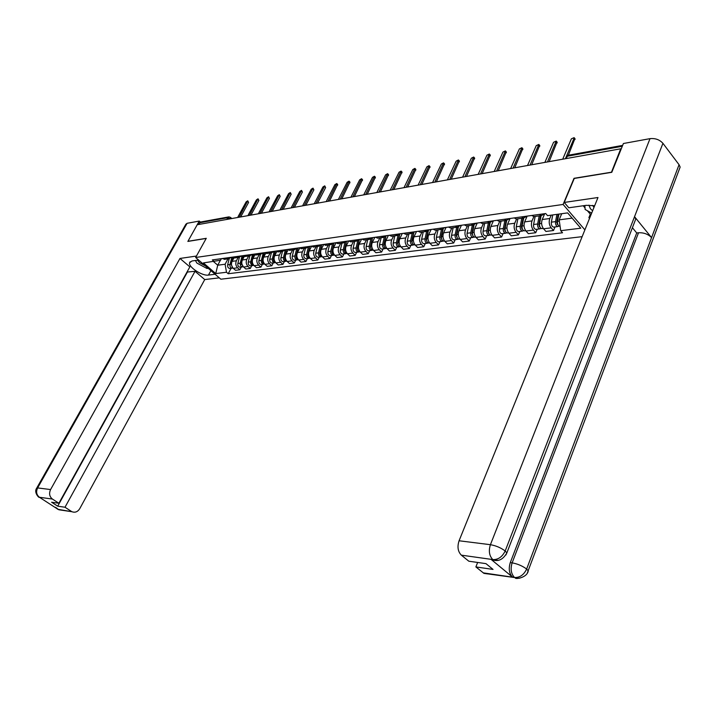 <?xml version="1.0" encoding="UTF-8"?>
<svg xmlns="http://www.w3.org/2000/svg" width="716" height="716" viewBox="0 0 716 716"><rect width="100%" height="100%" fill="white"/><g stroke="black" fill="none" stroke-linecap="round" stroke-linejoin="round"><path stroke-width="1.07" d="M611.401 172.377L620.736 148.794L197.213 224.743L187.932 241.301L206.271 238.312L195.647 257.483L220.841 279.204L582.144 236.665M611.276 172.234L574.017 178.311L563.107 204.445L195.647 257.483M621.094 149.241L620.736 148.794M198.413 224.529L200.65 222.005L228.467 216.957M233.953 257.876L232.074 261.358C230.973 263.98 231.375 266.307 233.291 268.348L235.519 270.299L239.86 269.762L237.631 267.793C235.707 265.743 235.304 263.407 236.414 260.776L238.213 257.429M222.139 258.565L225.451 259.192M241.328 267.014L239.86 269.762M231.51 257.259L228.502 258.771L226.462 257.966M244.308 256.382L242.393 259.971C241.274 262.62 241.686 264.965 243.61 267.032L245.848 269.01L250.287 268.455L248.04 266.468C246.116 264.392 245.704 262.029 246.823 259.371L248.622 255.988M232.414 257.134L235.734 257.769M251.755 265.69L250.287 268.455M241.901 255.818L238.875 257.339L236.826 256.516M254.887 254.851L252.927 258.548C251.808 261.224 252.22 263.604 254.153 265.69L256.4 267.686L260.928 267.122L258.682 265.108C256.749 263.014 256.337 260.624 257.447 257.939L259.264 254.52M242.912 255.675L246.241 256.319M262.405 264.329L260.928 267.122M252.515 254.341L249.481 255.872L247.423 255.048M265.699 253.285L263.694 257.098C262.575 259.801 262.987 262.208 264.92 264.311L267.184 266.343L271.811 265.761L269.547 263.721C267.605 261.6 267.193 259.183 268.312 256.471L270.129 253.017M253.643 254.18L256.99 254.833M273.288 262.933L271.811 265.761M263.363 252.829L260.32 254.377L258.252 253.536M276.761 251.665L274.693 255.612C273.575 258.342 273.986 260.776 275.929 262.906L278.202 264.965L282.936 264.365L280.663 262.307C278.712 260.159 278.3 257.715 279.419 254.977L281.245 251.486M264.607 252.65L267.963 253.321M284.413 261.51L282.936 264.365M274.452 251.28L271.4 252.846L269.323 251.996M288.065 250L285.944 254.099C284.816 256.856 285.236 259.317 287.188 261.474L289.461 263.551L294.303 262.942L292.03 260.857C290.07 258.691 289.658 256.212 290.777 253.446L292.602 249.92M275.821 251.092L279.195 251.772M295.789 260.06L294.303 262.942M285.782 249.705L282.722 251.28L280.645 250.421M299.637 248.282L297.444 252.542C296.317 255.335 296.737 257.823 298.697 260.006L300.98 262.11L305.929 261.492L303.647 259.38C301.687 257.178 301.266 254.681 302.394 251.88L304.219 248.318M287.295 249.499L290.669 250.188M307.415 258.574L305.929 261.492M297.382 248.094L294.312 249.678L292.226 248.81M311.478 246.519L309.214 250.958C308.086 253.777 308.507 256.292 310.467 258.512L312.758 260.633L317.823 259.998L315.532 257.858C313.563 255.639 313.143 253.106 314.27 250.278L316.105 246.671M299.028 247.861L302.421 248.559M319.318 257.053L317.823 259.998M309.249 246.438L306.171 248.049L304.067 247.163M323.596 244.693L321.251 249.338C320.124 252.184 320.544 254.735 322.513 256.972L324.813 259.129L329.995 258.476L327.695 256.31C325.717 254.055 325.297 251.504 326.424 248.64L328.259 244.997M311.03 246.188L314.431 246.904M331.49 255.496L329.995 258.476M321.386 244.747L318.298 246.367L316.195 245.472M336.01 242.814L333.567 247.673C332.439 250.555 332.859 253.133 334.837 255.397L337.147 257.581L342.454 256.919L340.145 254.726C338.158 252.444 337.737 249.857 338.865 246.957L340.709 243.279M323.319 244.478L326.738 245.203M343.949 253.903L342.454 256.919M333.808 243.019L330.72 244.657L328.608 243.744M348.674 240.952L346.177 245.973C345.049 248.891 345.47 251.495 347.457 253.795L349.775 256.006L355.199 255.326L352.89 253.097C350.903 250.788 350.473 248.166 351.61 245.239L353.444 241.516M335.902 242.733L338.015 243.646L339.33 243.467M356.702 252.274L355.199 255.326M346.535 241.247L343.429 242.903L341.317 241.972M361.589 239.153L359.092 244.228C357.964 247.181 358.385 249.821 360.381 252.148L362.699 254.386L368.257 253.688L365.939 251.441C363.943 249.096 363.513 246.447 364.65 243.485L366.494 239.717M348.79 240.934L350.912 241.865L352.218 241.686M369.76 250.609L368.257 253.688M359.566 239.43L356.452 241.104L354.339 240.164M374.826 237.309L372.32 242.447C371.183 245.427 371.613 248.103 373.609 250.457L375.936 252.73L381.637 252.014L379.31 249.732C377.305 247.36 376.876 244.675 378.012 241.677L379.865 237.873M361.992 239.099L364.113 240.048L365.429 239.86M383.132 248.9L381.637 252.014M372.92 237.578L369.796 239.26L367.675 238.303M388.376 235.421L385.87 240.621C384.734 243.637 385.163 246.34 387.168 248.729L389.495 251.03L395.339 250.305L393.003 247.987C390.999 245.579 390.569 242.867 391.706 239.833L393.558 235.976M375.515 237.211L377.645 238.177L378.97 237.989M396.843 247.145L395.339 250.305M386.595 235.671L383.472 237.372L381.342 236.405M402.267 233.488L399.761 238.741C398.624 241.802 399.054 244.541 401.067 246.957L403.394 249.293L409.382 248.541L407.046 246.197C405.041 243.762 404.603 241.006 405.739 237.936L407.592 234.043M389.388 235.287L391.518 236.262L392.842 236.074M410.886 245.355L409.382 248.541M400.62 233.72L397.487 235.439L395.357 234.454M416.506 231.51L414 236.826C412.855 239.914 413.293 242.688 415.307 245.14L417.643 247.512L423.783 246.743L421.438 244.362C419.424 241.892 418.994 239.108 420.131 236.003L421.975 232.056M403.6 233.309L405.739 234.293L407.064 234.114M425.286 243.512L423.783 246.743M414.994 231.715L411.861 233.452L409.722 232.449M431.104 229.478L428.598 234.857C427.461 237.98 427.9 240.791 429.913 243.279L432.258 245.678L438.55 244.89L436.205 242.482C434.191 239.976 433.744 237.148 434.889 234.007L436.733 230.015M418.18 231.277L420.328 232.279L421.652 232.1M440.054 241.623L438.55 244.89M429.743 229.666L426.611 231.42L424.463 230.4M446.077 227.393L443.571 232.834C442.434 236.003 442.873 238.849 444.896 241.373L447.24 243.807L453.702 242.993L451.349 240.549C449.326 238.007 448.887 235.152 450.024 231.966L451.877 227.93M433.144 229.192L435.292 230.221L436.617 230.033M455.206 239.69L453.702 242.993M444.878 227.563L441.736 229.326L439.597 228.297M461.444 225.254L458.938 230.767C457.801 233.971 458.249 236.853 460.272 239.412L462.617 241.883L469.248 241.05L466.895 238.571C464.872 235.994 464.424 233.094 465.561 229.872L467.414 225.782M448.502 227.053L450.65 228.1L451.975 227.912M470.743 237.703L469.248 241.05M460.406 225.397L457.273 227.187L455.116 226.131M477.223 223.061L474.717 228.637C473.58 231.886 474.028 234.803 476.05 237.399L478.404 239.905L485.206 239.055L482.853 236.54C480.83 233.917 480.382 230.982 481.519 227.724L483.363 223.58M464.263 224.86L466.42 225.916L467.745 225.737M486.71 235.662L485.206 239.055M476.355 223.177L473.213 224.985L471.065 223.911M493.413 220.805L490.916 226.453C489.78 229.738 490.227 232.7 492.25 235.34L494.604 237.873L501.594 237.005L499.24 234.445C497.208 231.796 496.761 228.816 497.897 225.513L499.741 221.316M480.463 222.604L482.611 223.687L483.944 223.499M503.088 233.568L501.594 237.005M492.733 220.895L489.592 222.721L487.444 221.638M510.052 218.487L507.555 224.206C506.418 227.536 506.865 230.543 508.897 233.219L511.251 235.797L518.429 234.893L516.075 232.297C514.043 229.603 513.596 226.587 514.732 223.24L516.567 218.998M497.101 220.286L499.249 221.387L500.582 221.199M519.923 231.42L518.429 234.893M509.568 218.559L506.427 220.394L504.279 219.293M527.137 216.107L524.649 221.906C523.521 225.272 523.969 228.315 526 231.035L528.354 233.658L535.729 232.727L533.375 230.096C531.353 227.357 530.896 224.296 532.024 220.904L533.868 216.59M514.195 217.906L516.352 219.024L517.677 218.845M537.224 229.21L535.729 232.727M526.86 216.143L523.727 218.004L521.579 216.885M544.715 213.663L542.227 219.535C541.099 222.945 541.556 226.032 543.578 228.798L545.932 231.456L553.522 230.507L551.168 227.831C549.136 225.048 548.689 221.942 549.807 218.505L551.222 215.149M531.782 215.462L533.93 216.599L535.264 216.411M555.007 226.936L553.522 230.507M544.652 213.672L541.52 215.552L539.372 214.406M220.412 260.275L217.727 265.215L225.101 264.24L228.019 258.834M221.396 258.664L220.537 260.248L203.407 262.915L215.758 273.575L217.727 265.215L213.493 261.537M225.101 264.24L226.489 272.241L228.207 273.736L562.534 232.772L560.717 230.695L580.774 228.198L567.627 212.894L547.561 215.65L545.699 213.529L212.339 259.926L214.093 261.447M226.489 272.241L215.758 273.575M584.891 229.872L563.107 204.445M561.711 213.708L559.151 219.857L572.129 218.129M231.116 268.321L228.207 273.736M560.717 230.695L559.151 219.857M239.26 216.948L247.736 200.802L248.577 202.422L240.665 216.948M247.736 200.802L246.152 201.849L238.016 216.751M231.868 257.214L229.979 264.535C229.738 266.549 230.427 267.766 232.065 268.205L232.942 268.035M229.227 258.736L227.643 264.839C227.402 266.853 228.091 268.07 229.729 268.5L230.4 268.411M232.87 257.447L231.089 264.392L232.969 268.035M249.562 215.06L258.037 198.797L258.897 200.435L250.958 215.104M258.037 198.797L256.426 199.862L248.264 214.907M260.096 213.126L268.563 196.757L269.422 198.404L261.465 213.216M268.563 196.757L266.925 197.831L258.736 213.028M198.609 260.033L192.022 260.964L189.588 262.709C188.12 266.978 202.261 276.206 208.463 275.078L215.095 274.255M196.444 256.051L179.976 258.449L189.865 266.88L58.882 503.258L52.42 499.052L39.425 497.271L58.005 509.327L72.003 511.734C75.135 512.862 77.722 511.842 79.753 508.664L204.74 279.571L195.038 271.292L186.992 272.071M219.257 277.844L204.74 279.571M179.976 258.449L50.585 489.556C48.84 493.449 49.449 496.618 52.42 499.052M36.785 487.999L185.847 224.251L187.1 223.294L199.263 221.074L200.355 222.041M58.882 503.258L51.624 502.229L57.71 506.176L65.004 507.241L71.376 511.385M65.004 507.241L195.038 271.292M199.263 221.074L187.861 241.426L206.199 238.437M57.71 506.176L187.27 272.304M195.271 260.508L195.745 261.027M41.349 498.139L39.648 497.414M38.628 496.913L39.434 497.316M57.164 508.897L58.005 509.327M594.656 205.752L586.341 205.313L568.808 207.783L564.235 202.44L597.985 197.518L459.072 540.768L490.415 544.697L650.012 138.644L623.403 143.513L611.786 172.314L574.259 178.436L564.235 202.44M587.397 210.728L590.297 214.174L588.892 217.664L589.528 218.416M583.2 205.752L585.017 207.909M487.319 573.865L483.935 573.364L475.88 566.929L477.644 562.463M650.012 138.644C655.292 138.107 659.597 139.665 662.927 143.316L634.537 216.679L635.745 219.078L634.457 222.416M495.463 560.476L491.104 559.402L512.504 577.069C509.157 573.534 508.414 568.719 510.284 562.606L636.721 232.969L638.529 232.754C643.809 232.53 648.159 234.15 651.569 237.614L679.054 164.707L662.927 143.316M679.054 164.707L680.146 167.07L678.857 170.48M510.284 562.606L512.137 562.857C517.632 563.868 522.465 565.935 526.636 569.05L651.569 237.614L634.537 216.679L505.174 550.998C502.346 556.806 498.318 559.679 493.064 559.608L461.337 555.151C457.882 551.588 457.13 546.791 459.072 540.768M475.88 566.929L493.029 569.417L485.958 563.635L468.828 561.21L461.337 555.151M636.721 232.969L632.416 227.724M588.892 217.664L589.886 217.53M590.297 214.174L591.3 214.039M638.529 232.754L512.137 562.857C510.293 568.773 511.027 573.597 514.357 577.347L512.504 577.069M519.7 578.206L515.332 578.054C515.681 579.369 527.146 577.678 528.256 570.858L526.636 569.05C523.888 574.805 519.914 577.615 514.723 577.499L514.357 577.347M197.491 260.194L199.522 262.727L205.438 265.931M208.195 268.303L206.96 268.464L196.9 263.094L195.45 260.481M588.955 205.125L590.405 208.741L592.633 210.746M592.615 205.385L593.958 207.479M591.685 213.1L585.124 209.475L584.856 205.519M241.256 264.025L241.328 264.571M242.115 255.782L240.218 263.184C239.976 265.215 240.674 266.45 242.312 266.889L243.207 266.719M239.421 257.321L237.837 263.497C237.596 265.529 238.294 266.764 239.932 267.193L240.603 267.113M243.18 255.872L241.355 263.032L243.297 266.728M251.737 262.486L251.862 263.372M252.587 254.323L250.69 261.805C250.439 263.855 251.137 265.108 252.784 265.555L253.697 265.368M249.839 255.872L248.255 262.128C248.005 264.177 248.703 265.421 250.349 265.869L251.03 265.779M253.715 254.243L251.844 261.653C251.585 263.649 252.256 264.902 253.849 265.394M270.854 211.157L279.321 194.671L280.18 196.336L272.205 211.292M279.321 194.671L277.647 195.754L269.431 211.113M281.844 209.144L290.302 192.541L291.17 194.215L283.178 209.323M290.302 192.541L288.593 193.624L280.35 209.17M293.077 207.085L301.525 190.367L302.403 192.049L294.392 207.318M301.525 190.367L299.789 191.458L291.502 207.192M262.459 260.955L262.611 262.101M263.237 252.981L261.376 260.391C261.134 262.468 261.832 263.739 263.488 264.186L264.41 263.998M260.49 254.386L258.888 260.722C258.646 262.79 259.344 264.052 261 264.508L261.68 264.419M264.455 252.676L262.557 260.239C262.307 262.298 263.005 263.56 264.634 264.034M273.414 259.416L273.593 260.767M274.112 251.701L272.304 258.95C272.062 261.054 272.76 262.333 274.425 262.79L275.356 262.593M271.373 252.846L269.762 259.29C269.511 261.385 270.218 262.656 271.874 263.112L272.563 263.032M275.418 251.146L273.512 258.789C273.261 260.892 273.968 262.181 275.624 262.638L275.624 262.638M284.619 257.814L284.816 259.398M285.236 250.34L283.473 257.483C283.232 259.604 283.939 260.901 285.603 261.358L286.552 261.161M282.489 251.316L280.878 257.823C280.627 259.944 281.334 261.233 282.999 261.698L283.688 261.608M286.615 249.589L284.708 257.321C284.458 259.443 285.165 260.74 286.83 261.206L286.919 261.206M304.551 204.982L313.008 188.138L313.885 189.838L305.848 205.259M313.008 188.138L311.227 189.239L302.904 205.197M296.093 256.122L296.299 257.975M296.621 248.917L294.894 255.97C294.652 258.118 295.359 259.434 297.033 259.899L297.99 259.693M293.855 249.75L292.235 256.328C291.994 258.467 292.701 259.774 294.365 260.239L295.055 260.15M298.062 247.996L296.155 255.809C295.905 257.957 296.621 259.264 298.286 259.738L298.438 259.747M316.293 202.834L324.742 185.865L325.628 187.574L317.573 203.156M324.742 185.865L322.925 186.974L314.539 203.165M308.578 254.171L307.862 254.261L309.777 246.367L307.683 254.985L308.032 256.525M308.274 247.441L306.573 254.431C306.332 256.605 307.039 257.93 308.721 258.404L309.697 258.19M305.472 248.139L303.853 254.789C303.611 256.955 304.327 258.279 306 258.753L306.69 258.664M307.862 254.261C307.62 256.435 308.336 257.76 310.01 258.243L310.207 258.243M337.675 184.459L329.566 201.008M328.304 200.641L336.744 183.538L334.891 184.656L326.424 201.133M321.726 244.702L319.631 253.419L320.034 255.03M320.195 245.901L318.522 252.855C318.28 255.057 318.996 256.391 320.679 256.883L321.672 256.65M317.358 246.501L315.738 253.222C315.496 255.415 316.212 256.749 317.895 257.232L318.584 257.151M321.761 244.693L319.846 252.685C319.596 254.878 320.312 256.221 321.994 256.713L322.254 256.713M349.945 182.088L341.836 198.806M340.583 198.404L349.023 181.157L347.135 182.285L338.552 199.129M333.96 243.001L331.866 251.817L332.314 253.491M332.403 244.308L330.747 251.244C330.506 253.464 331.222 254.824 332.913 255.317L333.916 255.084M329.53 244.818L327.901 251.62C327.66 253.84 328.375 255.191 330.058 255.684L330.756 255.594M334.023 242.993L332.099 251.065C331.857 253.294 332.573 254.645 334.256 255.147L334.587 255.138M362.502 179.662L354.393 196.551L350.947 197.169L359.656 179.859L361.58 178.723L362.538 179.698M353.149 196.112L361.58 178.723M375.363 177.183L367.272 194.179M366.01 193.768L374.441 176.234L372.472 177.38L363.719 194.877M388.52 174.632L380.473 191.736M379.185 191.378L387.607 173.684L385.584 174.838L376.831 192.532M401.998 172.028L393.997 189.23M392.672 188.934L401.085 171.07L399.027 172.234L390.256 190.125M415.808 169.361L407.851 186.661M406.482 186.437L414.895 168.394L412.783 169.567L404.012 187.655M429.949 166.631L422.037 184.039M420.632 183.887L429.045 165.656L426.888 166.837L418.108 185.131M346.455 241.373L344.378 250.17L344.888 251.916M344.897 242.652L343.268 249.598C343.018 251.844 343.743 253.213 345.434 253.715L346.455 253.473M341.98 243.1L340.351 249.982C340.109 252.22 340.825 253.589 342.517 254.09L343.215 254.001M346.571 241.247L344.647 249.41C344.405 251.665 345.121 253.034 346.812 253.536L347.206 253.527M359.19 239.923L357.195 248.488L357.749 250.296M357.705 240.943L356.085 247.906C355.834 250.179 356.559 251.567 358.251 252.077L359.298 251.817M354.724 241.346L353.095 248.3C352.854 250.564 353.579 251.951 355.27 252.462L355.968 252.372M357.561 247.423L357.338 247.879M359.351 239.726L357.499 247.718C357.248 249.991 357.973 251.388 359.665 251.898L360.121 251.88M372.257 238.365L370.324 246.769L370.933 248.631M370.816 239.171L369.205 246.179C368.955 248.479 369.689 249.884 371.38 250.403L372.436 250.135M367.773 239.538L366.145 246.581C365.903 248.873 366.628 250.278 368.319 250.788L369.026 250.698M370.798 245.337L370.521 245.91M372.445 238.168L370.655 245.982C370.405 248.291 371.13 249.696 372.83 250.215L373.349 250.179M385.655 236.701L383.767 245.006L384.429 246.922M384.25 237.336L382.648 244.407C382.398 246.734 383.132 248.157 384.832 248.685L385.906 248.398M381.136 237.694L379.516 244.818C379.274 247.136 379.999 248.559 381.7 249.079L382.398 248.989M384.367 243.18L384.027 243.888M385.879 236.522L384.134 244.21C383.883 246.537 384.617 247.969 386.318 248.497L386.9 248.443M399.394 234.964L397.55 243.198L398.257 245.167M398.024 235.439L396.422 242.59C396.181 244.944 396.906 246.385 398.615 246.922L399.707 246.626M394.838 235.806L393.209 243.01C392.968 245.355 393.702 246.796 395.402 247.333L396.1 247.244M398.266 240.952L397.863 241.802M399.644 234.785L397.944 242.384C397.702 244.747 398.427 246.188 400.137 246.725L400.781 246.653L400.137 246.725M413.49 233.139L411.664 241.346L412.434 243.368M412.148 233.461L410.536 240.728C410.295 243.109 411.029 244.577 412.738 245.114L413.848 244.809M408.872 233.864L407.252 241.158C407.01 243.538 407.735 244.997 409.445 245.534L410.152 245.445M412.514 238.652L412.04 239.645M413.776 232.977L412.103 240.522C411.861 242.903 412.586 244.371 414.296 244.917L415.003 244.827L414.296 244.917M444.448 163.83L436.59 181.354M435.131 181.282L443.553 162.854L441.342 164.036L432.562 182.535M427.944 231.232L426.145 239.448L426.96 241.516M426.638 231.42L425.018 238.813C424.776 241.229 425.51 242.715 427.219 243.27L428.347 242.948M423.263 231.877L421.643 239.26C421.402 241.668 422.136 243.145 423.845 243.7L424.552 243.61M427.13 236.271L426.593 237.426M428.266 231.089L426.62 238.607C426.378 241.024 427.112 242.509 428.821 243.064L429.528 242.975M459.314 160.957L451.501 178.597M450.006 178.624L458.428 159.972L456.155 161.163L447.384 179.877M442.783 229.236L440.993 237.497L441.87 239.618M441.486 229.362L439.866 236.853C439.624 239.305 440.358 240.809 442.076 241.373L443.222 241.032M438.031 229.836L436.402 237.309C436.169 239.753 436.903 241.247 438.613 241.811L439.32 241.722M442.121 233.81L441.504 235.134M443.132 229.12L441.504 236.638C441.271 239.09 442.005 240.594 443.714 241.158L444.421 241.068M474.556 158.012L466.796 175.787M465.248 175.903L473.679 157.028L471.352 158.218L462.581 177.156M458.007 227.16L456.235 235.501L457.157 237.667M456.719 227.258L455.099 234.848C454.866 237.327 455.6 238.849 457.309 239.421L458.482 239.063M453.165 227.751L451.554 235.313C451.313 237.784 452.047 239.305 453.765 239.878L454.463 239.788M457.506 231.259L456.817 232.763M458.392 227.07L456.781 234.624C456.548 237.103 457.282 238.634 459.001 239.207L459.708 239.117M490.2 154.987L482.477 172.905M480.883 173.147L489.332 154.003L486.943 155.202L478.181 174.355M473.643 224.994L471.871 233.452L472.855 235.662M472.354 225.101L470.734 232.79C470.502 235.295 471.235 236.844 472.954 237.426L474.144 237.05M468.712 225.603L467.092 233.264C466.85 235.77 467.593 237.309 469.311 237.891L470.009 237.802M473.294 228.61L472.524 230.319M474.064 224.94L472.471 232.557C472.229 235.072 472.963 236.62 474.681 237.202L475.388 237.112M506.248 151.89L498.578 169.96M496.913 170.336L505.389 150.897L502.945 152.096L494.192 171.482M489.699 222.73L487.927 231.34L488.965 233.595M488.402 222.882L486.791 230.668C486.558 233.21 487.292 234.776 489.01 235.367L490.227 234.973M484.66 223.401L483.049 231.161C482.808 233.693 483.551 235.26 485.269 235.85L485.976 235.761M489.511 225.871L488.661 227.786M490.156 222.721L488.563 230.436C488.33 232.977 489.073 234.553 490.782 235.143L491.489 235.054M522.725 148.704L515.108 166.935M513.363 167.49L521.883 147.711L519.368 148.919L510.633 168.537M506.194 220.43L504.413 229.174L505.505 231.465M504.887 220.609L503.276 228.494C503.044 231.071 503.787 232.655 505.496 233.264L506.731 232.843M501.039 221.137L499.437 229.004C499.195 231.572 499.938 233.156 501.656 233.756L502.363 233.667M506.167 223.025L505.228 225.164M506.695 220.412L505.102 228.252C504.87 230.829 505.603 232.423 507.322 233.031L508.029 232.942M539.649 145.429L532.077 163.848M530.234 164.626L538.817 144.435L536.239 145.643L527.522 165.503M523.128 218.094L521.355 226.954L522.501 229.281M521.821 218.273L520.219 226.265C519.986 228.869 520.729 230.48 522.438 231.098L523.7 230.65M517.865 218.819L516.272 226.784C516.03 229.38 516.773 230.991 518.491 231.608L519.198 231.51M523.28 220.063L522.25 222.452M516.352 219.024L523.727 218.004L522.089 226.014C521.857 228.628 522.599 230.239 524.318 230.856L525.025 230.767M557.039 142.072L549.503 160.697M547.525 161.825L556.216 141.079L553.566 142.287L544.876 162.398M540.526 215.686L538.763 224.672L539.971 227.035M539.22 215.865L537.627 223.965C537.394 226.614 538.137 228.243 539.855 228.878L541.135 228.404M535.165 216.429L533.572 224.502C533.339 227.142 534.082 228.771 535.792 229.397L536.499 229.299M540.875 216.993L539.748 219.633M541.144 215.606L539.56 223.714C539.327 226.363 540.07 228.001 541.779 228.628L542.486 228.538M574.903 138.618L568.37 155.202M565.389 158.719L566.007 157.251M566.195 156.822L574.044 138.322L574.098 137.633L571.377 138.841L562.713 159.194M558.229 214.191L556.663 222.327L557.925 224.708M556.932 214.37L555.535 221.602C555.303 224.287 556.046 225.943 557.755 226.587L559.062 226.086M552.752 214.943L551.356 222.157C551.123 224.833 551.866 226.48 553.584 227.124L554.282 227.035M558.838 214.102L557.746 216.715M558.91 214.093L557.513 221.342C557.281 224.027 558.024 225.692 559.733 226.337L560.082 226.337M548.823 161.691L547.642 161.897M531.165 164.85L530.019 165.056M513.99 167.938L512.871 168.135M497.28 170.927L496.188 171.124M481.009 173.845L479.944 174.042M465.158 176.691L464.129 176.879M449.72 179.456L448.717 179.635M434.675 182.159L433.699 182.329M420.015 184.791L419.057 184.961M405.712 187.35L404.782 187.52M391.759 189.856L390.846 190.017M378.146 192.291L377.26 192.452M364.856 194.68L363.988 194.833M351.878 197.007L351.037 197.16M339.214 199.272L338.391 199.424M326.836 201.491L326.031 201.644M314.736 203.666L313.948 203.809M302.922 205.787L302.143 205.922M291.358 207.855L290.606 207.989M280.054 209.886L279.321 210.021M269.001 211.864L268.276 211.999M258.181 213.807L257.483 213.932M247.602 215.704L246.913 215.829M237.238 217.566L236.557 217.682M226.677 219.454L228.95 216.867L230.534 217.413L230.391 218.783L227.643 217.7L199.361 222.819M549.807 218.505L542.227 219.535M532.024 220.904L524.649 221.906M514.732 223.24L507.555 224.206M497.897 225.513L490.916 226.453M481.519 227.724L474.717 228.637M465.561 229.872L458.938 230.767M450.024 231.966L443.571 232.834M434.889 234.007L428.598 234.857M420.131 236.003L414 236.826M405.739 237.936L399.761 238.741M391.706 239.833L385.87 240.621M378.012 241.677L372.32 242.447M364.65 243.485L359.092 244.228M351.61 245.239L346.177 245.973M338.865 246.957L333.567 247.673M326.424 248.64L321.251 249.338M314.27 250.278L309.214 250.958M302.394 251.88L297.444 252.542M290.777 253.446L285.944 254.099M279.419 254.977L274.693 255.612M268.312 256.471L263.694 257.098M257.447 257.939L252.927 258.548M246.823 259.371L242.393 259.971M236.414 260.776L232.074 261.358M533.375 230.096L526 231.035M516.075 232.297L508.897 233.219M499.24 234.445L492.25 235.34M482.853 236.54L476.05 237.399M466.895 238.571L460.272 239.412M451.349 240.549L444.896 241.373M436.205 242.482L429.913 243.279M421.438 244.362L415.307 245.14M407.046 246.197L401.067 246.957M393.003 247.987L387.168 248.729M379.31 249.732L373.609 250.457M365.939 251.441L360.381 252.148M352.89 253.097L347.457 253.795M340.145 254.726L334.837 255.397M327.695 256.31L322.513 256.972M315.532 257.858L310.467 258.512M303.647 259.38L298.697 260.006M292.03 260.857L287.188 261.474M280.663 262.307L275.929 262.906M269.547 263.721L264.92 264.311M258.682 265.108L254.153 265.69M248.04 266.468L243.61 267.032M237.631 267.793L233.291 268.348M551.168 227.831L543.578 228.798M566.284 158.558L567.269 156.24L565.497 158.701M622.285 146.279L567.269 156.24L568.611 155.193L622.652 145.375M247.655 201.563L248.577 202.422M229.979 264.535L227.643 264.839M257.957 199.567L258.897 200.435M268.491 197.526L269.422 198.404M187.1 223.294L37.617 487.927L50.585 489.556M210.889 270.63L208.463 275.078M40.928 497.871L39.21 497.28C39.138 498.112 33.598 492.447 36.641 488.24L37.617 487.927C35.881 491.758 36.489 494.872 39.425 497.271M61.791 510.204L58.211 509.416M56.627 508.02L58.005 509.282M491.104 559.402L493.055 559.599M483.21 572.863L514.697 577.49M492.706 559.456C489.243 555.804 488.482 550.89 490.415 544.697C495.955 545.664 500.878 547.758 505.174 550.998L506.856 552.904L505.926 554.954M680.146 167.07L527.397 572.809M483.935 573.364L514.607 577.552M498.488 560.288L493.745 560.207L492.957 559.661M240.218 263.184L237.837 263.497M250.69 261.805L248.255 262.128M252.3 261.591L251.844 261.653M279.24 195.441L280.18 196.336M290.231 193.311L291.17 194.215M301.463 191.136L302.403 192.049M261.376 260.391L258.888 260.722M263.058 260.168L262.557 260.239M272.304 258.95L269.762 259.29M274.067 258.718L273.512 258.789M283.473 257.483L280.878 257.823M285.308 257.241L284.708 257.321M312.937 188.908L313.885 189.838M294.894 255.97L292.235 256.328M296.818 255.719L296.155 255.809M324.679 186.634L325.628 187.574M306.573 254.431L303.853 254.789M336.681 184.316L337.63 185.265M318.522 252.855L315.738 253.222M320.616 252.578L319.846 252.685M348.96 181.936L349.918 182.893M330.747 251.244L327.901 251.62M332.94 250.958L332.099 251.065M361.526 179.501L362.484 180.477M374.387 177.004L375.345 177.998M387.553 174.453L388.511 175.456M401.032 171.84L401.998 172.86M414.841 169.164L415.808 170.202M429 166.425L429.967 167.472M343.268 249.598L340.351 249.982M345.551 249.293L344.647 249.41M356.085 247.906L353.095 248.3M358.456 247.593L357.499 247.718M369.205 246.179L366.145 246.581M371.685 245.848L370.655 245.982M382.648 244.407L379.516 244.818M385.235 244.058L384.134 244.21M396.422 242.59L393.209 243.01M399.125 242.232L397.944 242.384M410.536 240.728L407.252 241.158M413.365 240.352L412.103 240.522M443.499 163.615L444.475 164.68M425.018 238.813L421.643 239.26M427.962 238.428L426.62 238.607M458.374 160.733L459.35 161.807M439.866 236.853L436.402 237.309M442.944 236.45L441.504 236.638M473.625 157.78L474.601 158.871M455.099 234.848L451.554 235.313M458.312 234.427L456.781 234.624M489.279 154.746L490.254 155.855M470.734 232.79L467.092 233.264M474.09 232.342L472.471 232.557M505.344 151.631L506.319 152.759M488.76 233.103L488.303 233.165M486.791 230.668L483.049 231.161M490.29 230.212L488.563 230.436M521.83 148.436L522.805 149.581M505.29 230.964L504.798 231.026M503.276 228.494L499.437 229.004M506.928 228.01L505.102 228.252M538.763 145.16L539.739 146.324M522.286 228.753L521.731 228.825M520.219 226.265L516.272 226.784M524.031 225.755L522.089 226.014M556.162 141.786L557.138 142.967M539.748 226.489L539.148 226.569M537.627 223.965L533.572 224.502M541.609 223.437L539.56 223.714M574.044 138.322L575.02 139.522M557.71 224.162L557.048 224.251M555.535 221.602L551.356 222.157M559.33 221.101L557.513 221.342M239.574 217.145L236.513 217.691M249.956 215.283L246.859 215.838M260.552 213.386L257.429 213.941M271.382 211.444L268.223 212.008M282.444 209.457L279.258 210.03M293.766 207.425L290.544 208.007M305.338 205.349L302.08 205.94M317.17 203.228L313.877 203.818M329.279 201.062L325.95 201.652M341.666 198.833L338.301 199.442M367.344 194.233L363.898 194.85M380.644 191.843L377.153 192.47M394.274 189.4L390.739 190.035M408.236 186.894L404.665 187.538M422.556 184.334L418.932 184.979M437.234 181.694L433.565 182.356M452.297 179L448.583 179.662M467.754 176.226L463.986 176.906M483.613 173.379L479.792 174.069M499.902 170.462L496.027 171.16M516.63 167.463L512.692 168.162M533.823 164.376L529.831 165.092M551.49 161.207L547.436 161.932M541.52 215.552L533.93 216.599M506.427 220.394L499.249 221.387M489.592 222.721L482.611 223.687M473.213 224.985L466.42 225.916M457.273 227.187L450.65 228.1M441.736 229.326L435.292 230.221M426.611 231.42L420.328 232.279M411.861 233.452L405.739 234.293M397.487 235.439L391.518 236.262M383.472 237.372L377.645 238.177M369.796 239.26L364.113 240.048M356.452 241.104L350.912 241.865M343.429 242.903L338.015 243.646M330.72 244.657L325.431 245.382M318.298 246.367L313.134 247.083M306.171 248.049L301.114 248.738M294.312 249.678L289.38 250.367M282.722 251.28L277.897 251.951M271.4 252.846L266.674 253.5M260.32 254.377L255.701 255.012M249.481 255.872L244.97 256.498M238.875 257.339L234.463 257.948M228.502 258.771L224.18 259.362M568.03 155.318L566.374 156.625M230.534 217.413L231.769 218.541M232.065 268.205L229.729 268.5M190.107 261.779L189.588 262.709M55.588 507.349L58.837 509.765L72.003 511.734M491.883 559.957L493.745 560.207C498.989 561.514 503.357 559.08 506.856 552.904L635.745 219.078M242.312 266.889L239.932 267.193M252.784 265.555L250.349 265.869M263.488 264.186L261 264.508M274.425 262.79L271.874 263.112M285.603 261.358L282.999 261.698M297.033 259.899L294.365 260.239M308.721 258.404L306 258.753M336.744 183.538L337.692 184.486M320.679 256.883L317.895 257.232M349.023 181.157L349.972 182.124M332.913 255.317L330.058 255.684M374.441 176.234L375.399 177.219M387.607 173.684L388.564 174.686M401.085 171.07L402.052 172.091M414.895 168.394L415.862 169.432M429.045 165.656L430.021 166.703M345.434 253.715L342.517 254.09M358.251 252.077L355.27 252.462M371.38 250.403L368.319 250.788M373.322 250.153L372.83 250.215M384.832 248.685L381.7 249.079M386.882 248.425L386.318 248.497M398.615 246.922L395.402 247.333M412.738 245.114L409.445 245.534M443.553 162.854L444.529 163.91M427.219 243.27L423.845 243.7M429.618 242.957L428.821 243.064M458.428 159.972L459.403 161.055M442.076 241.373L438.613 241.811M444.6 241.041L443.714 241.158M473.679 157.028L474.654 158.12M457.309 239.421L453.765 239.878M459.976 239.081L459.001 239.207M489.332 154.003L490.308 155.112M472.954 237.426L469.311 237.891M475.755 237.068L474.681 237.202M505.389 150.897L506.364 152.025M489.01 235.367L485.269 235.85M491.955 234.991L490.782 235.143M521.883 147.711L522.859 148.856M505.496 233.264L501.656 233.756M508.602 232.87L507.322 233.031M538.817 144.435L539.792 145.599M522.438 231.098L518.491 231.608M525.705 230.686L524.318 230.856M556.216 141.079L557.191 142.26M539.855 228.878L535.792 229.397M543.283 228.44L541.779 228.628M574.098 137.633L575.073 138.832M557.755 226.587L553.584 227.124"/></g></svg>
